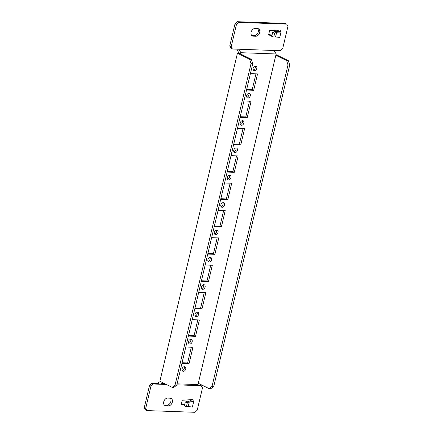 <?xml version="1.0" encoding="UTF-8"?>
<svg xmlns="http://www.w3.org/2000/svg" width="434" height="434" viewBox="0 0 434 434"><rect width="100%" height="100%" fill="white"/><g stroke="black" fill="none" stroke-linecap="round" stroke-linejoin="round"><path stroke-width="0.65" d="M182.063 362.759L187.618 362.954L191.34 347.211M188.524 335.422L194.079 335.618L197.801 319.874M194.985 308.086L200.541 308.281L204.262 292.538M201.447 280.749L207.002 280.944L210.723 265.201M207.908 253.413L213.463 253.608L217.184 237.865M246.68 89.393L252.235 89.588L255.962 73.845M240.219 116.73L245.774 116.925L249.496 101.182M233.758 144.066L239.313 144.262L243.035 128.518M227.297 171.403L232.852 171.598L236.573 155.855M220.835 198.739L226.391 198.935L230.112 183.191M214.374 226.076L219.929 226.271L223.651 210.528M220.982 206.568A2.447 1.752 116.4 0 0 222.799 205.043A2.447 1.752 116.4 0 0 222.913 202.673M227.443 179.231A2.447 1.752 116.4 0 0 229.261 177.707A2.447 1.752 116.4 0 0 229.374 175.336M233.904 151.895A2.447 1.752 116.4 0 0 235.722 150.37A2.447 1.752 116.4 0 0 235.836 147.999M240.371 124.558A2.447 1.752 116.4 0 0 242.183 123.034A2.447 1.752 116.4 0 0 242.297 120.663M246.832 97.221A2.447 1.752 116.4 0 0 248.644 95.697A2.447 1.752 116.4 0 0 248.758 93.326M253.293 69.885A2.447 1.752 116.4 0 0 255.105 68.36A2.447 1.752 116.4 0 0 255.225 65.99M208.06 261.241A2.447 1.752 116.4 0 0 209.872 259.716A2.447 1.752 116.4 0 0 209.985 257.346M201.598 288.577A2.447 1.752 116.4 0 0 203.41 287.053A2.447 1.752 116.4 0 0 203.524 284.682M195.132 315.914A2.447 1.752 116.4 0 0 196.949 314.39A2.447 1.752 116.4 0 0 197.063 312.019M188.671 343.251A2.447 1.752 116.4 0 0 190.488 341.726A2.447 1.752 116.4 0 0 190.602 339.355M182.209 370.587A2.447 1.752 116.4 0 0 184.027 369.063A2.447 1.752 116.4 0 0 184.141 366.692M214.521 233.904A2.447 1.752 116.4 0 0 216.333 232.38A2.447 1.752 116.4 0 0 216.452 230.009M172.108 387.323L175.043 385.115L176.763 385.175L173.828 387.383L172.108 387.323L159.88 381.264L237.425 53.225L239.145 53.29L251.373 59.344L249.653 59.284L237.425 53.225M275.986 54.597L288.344 60.662L289.728 65.008L213.734 386.488L210.799 388.701L209.079 388.636L198.289 383.293L197.98 384.584L177.077 383.84M187.618 362.954L189.056 363.67L192.935 347.265L185.785 347.01M181.906 363.415L189.056 363.67M194.079 335.618L195.517 336.334L199.396 319.929L192.246 319.674M188.367 336.079L195.517 336.334M200.541 308.281L201.978 308.997L205.857 292.592L198.707 292.337M194.828 308.742L201.978 308.997M207.002 280.944L208.439 281.661L212.318 265.255L205.168 265M201.295 281.406L208.439 281.661M213.463 253.608L214.906 254.324L218.779 237.919L211.629 237.664M207.756 254.069L214.906 254.324M252.235 89.588L253.678 90.305L257.552 73.899L250.402 73.644M246.528 90.05L253.678 90.305M245.774 116.925L247.212 117.641L251.091 101.236L243.941 100.981M240.067 117.386L247.212 117.641M239.313 144.262L240.751 144.978L244.63 128.572L237.479 128.318M233.601 144.723L240.751 144.978M232.852 171.598L234.289 172.314L238.168 155.909L231.018 155.654M227.139 172.059L234.289 172.314M226.391 198.935L227.828 199.651L231.707 183.246L224.557 182.991M220.678 199.396L227.828 199.651M219.929 226.271L221.367 226.987L225.241 210.582L218.096 210.327M214.217 226.732L221.367 226.987M220.841 204.913A2.447 1.752 -63.6 0 1 223.754 202.786A2.447 1.752 -63.6 0 1 224.237 205.754A2.447 1.752 -63.6 0 1 221.579 207.17A2.447 1.752 -63.6 0 1 220.841 204.913M227.302 177.577A2.447 1.752 -63.6 0 1 230.215 175.45A2.447 1.752 -63.6 0 1 230.698 178.417A2.447 1.752 -63.6 0 1 228.045 179.833A2.447 1.752 -63.6 0 1 227.302 177.577M233.763 150.24A2.447 1.752 -63.6 0 1 236.676 148.113A2.447 1.752 -63.6 0 1 237.159 151.081A2.447 1.752 -63.6 0 1 234.506 152.497A2.447 1.752 -63.6 0 1 233.763 150.24M240.224 122.903A2.447 1.752 -63.6 0 1 243.138 120.777A2.447 1.752 -63.6 0 1 243.62 123.744A2.447 1.752 -63.6 0 1 240.968 125.16A2.447 1.752 -63.6 0 1 240.224 122.903M246.686 95.567A2.447 1.752 -63.6 0 1 249.599 93.44A2.447 1.752 -63.6 0 1 250.082 96.408A2.447 1.752 -63.6 0 1 247.429 97.824A2.447 1.752 -63.6 0 1 246.686 95.567M253.152 68.23A2.447 1.752 -63.6 0 1 256.06 66.104A2.447 1.752 -63.6 0 1 256.548 69.071A2.447 1.752 -63.6 0 1 253.89 70.487A2.447 1.752 -63.6 0 1 253.152 68.23M207.913 259.586A2.447 1.752 -63.6 0 1 210.826 257.46A2.447 1.752 -63.6 0 1 211.309 260.427A2.447 1.752 -63.6 0 1 208.656 261.843A2.447 1.752 -63.6 0 1 207.913 259.586M201.452 286.923A2.447 1.752 -63.6 0 1 204.365 284.796A2.447 1.752 -63.6 0 1 204.848 287.764A2.447 1.752 -63.6 0 1 202.195 289.18A2.447 1.752 -63.6 0 1 201.452 286.923M194.991 314.259A2.447 1.752 -63.6 0 1 197.904 312.133A2.447 1.752 -63.6 0 1 198.387 315.1A2.447 1.752 -63.6 0 1 195.734 316.516A2.447 1.752 -63.6 0 1 194.991 314.259M188.53 341.596A2.447 1.752 -63.6 0 1 191.443 339.469A2.447 1.752 -63.6 0 1 191.926 342.437A2.447 1.752 -63.6 0 1 189.273 343.853A2.447 1.752 -63.6 0 1 188.53 341.596M182.068 368.933A2.447 1.752 -63.6 0 1 184.982 366.806A2.447 1.752 -63.6 0 1 185.464 369.773A2.447 1.752 -63.6 0 1 182.806 371.189A2.447 1.752 -63.6 0 1 182.068 368.933M214.38 232.25A2.447 1.752 -63.6 0 1 217.288 230.123A2.447 1.752 -63.6 0 1 217.776 233.091A2.447 1.752 -63.6 0 1 215.118 234.506A2.447 1.752 -63.6 0 1 214.38 232.25M160.591 381.616L158.481 382.224L158.177 383.515L151.759 383.287L149.524 385.414L144.272 407.629L145.477 409.88L146.914 410.591L194.985 412.3L197.22 410.173L202.477 387.958L201.273 385.707L194.861 385.479L197.98 384.584M288.344 60.662L286.624 60.597L275.829 55.254L198.289 383.293M237.208 49.178L237.062 49.812L239.145 53.29M240.582 54L240.892 52.709L276.132 53.962L275.829 55.254M175.043 385.115L251.036 63.635L249.653 59.284M164.15 383.379L162.734 383.33L162.875 382.75M162.734 383.33L159.614 384.226L158.177 383.515M170.312 398.195A4.025 2.886 -63.6 0 1 170.491 402.53A4.025 2.886 -63.6 0 1 166.971 405.128L164.394 405.036A4.025 2.886 -63.6 0 1 164.302 405.031M201.273 385.707L199.835 384.996L196.906 384.893M184.678 404.645L181.303 404.157M213.734 386.488L212.014 386.428L209.079 388.636M286.624 60.597L288.008 64.948L212.014 386.428M289.728 65.008L288.008 64.948M276.132 53.962L274.049 50.485L238.803 49.232L240.892 52.709M257.682 28.601A4.025 2.886 -63.6 0 1 257.856 32.935A4.025 2.886 -63.6 0 1 254.34 35.539L251.763 35.447A4.025 2.886 -63.6 0 1 251.666 35.442M235 23.827L236.438 24.537L238.678 22.411L286.749 24.12L285.312 23.409L237.235 21.7L235 23.827L229.749 46.042L230.953 48.293L232.391 49.004L238.803 49.232M272.047 35.056L268.673 34.563M251.036 63.635L252.756 63.695L251.373 59.344M176.763 385.175L252.756 63.695M151.759 383.287L153.202 383.998L166.341 384.464M176.844 384.839L194.861 385.479M164.394 405.036L165.831 405.752A4.025 2.886 -63.6 0 1 164.947 405.53A4.025 2.886 -63.6 0 1 163.906 401.222A4.025 2.886 -63.6 0 1 167.643 398.097L170.22 398.19A4.025 2.886 -63.6 0 1 171.104 398.407A4.025 2.886 -63.6 0 1 172.146 402.719A4.025 2.886 -63.6 0 1 168.414 405.844L166.971 405.128M165.831 405.752L168.414 405.844M149.524 385.414L150.961 386.124L145.71 408.345L144.272 407.629M153.202 383.998L150.961 386.124M145.71 408.345L146.914 410.591M192.365 399.573L182.226 400.267L181.19 404.645L184.564 405.134M253.201 36.163A4.025 2.886 -63.6 0 1 252.317 35.941A4.025 2.886 -63.6 0 1 251.275 31.633A4.025 2.886 -63.6 0 1 255.008 28.508L257.59 28.601A4.025 2.886 -63.6 0 1 258.469 28.818A4.025 2.886 -63.6 0 1 259.516 33.125A4.025 2.886 -63.6 0 1 255.778 36.25L253.201 36.163L251.763 35.447M229.749 46.042L231.186 46.758L232.391 49.004M236.438 24.537L231.186 46.758M238.678 22.411L237.235 21.7M286.749 24.12L287.948 26.371L282.697 48.586L280.462 50.713L274.049 50.485M279.735 29.984L269.59 30.678L268.559 35.051L271.928 35.539M193.656 401.64L189.316 401.835L188.204 406.533L192.381 407.032L193.656 401.64L192.745 399.763L191.899 399.606M190.689 399.687L191.226 400.891L193.434 401.298M281.026 32.045L276.686 32.241L275.574 36.944L279.751 37.438L281.026 32.045L280.114 30.168L279.263 30.011M278.058 30.098L278.59 31.302L280.803 31.709M189.316 401.835L187.287 401.162L189.316 401.835L187.331 402.687L186.392 406.658L188.204 406.533M192.663 401.602L191.226 400.891L187.879 401.119M276.686 32.241L274.651 31.573L276.686 32.241L274.695 33.098L273.756 37.069L275.574 36.944M280.033 32.013L278.595 31.302L275.243 31.53M187.287 401.162L185.296 402.02L184.358 405.991L186.392 406.658M274.651 31.573L272.666 32.425L271.727 36.396L273.756 37.069M187.331 402.687L185.296 402.02M274.695 33.098L272.666 32.425M190.157 400.962L190.455 399.703M254.34 35.539L255.778 36.25M277.527 31.373L277.825 30.114M190.097 400.967L190.396 399.709M277.467 31.378L277.765 30.114"/></g></svg>
